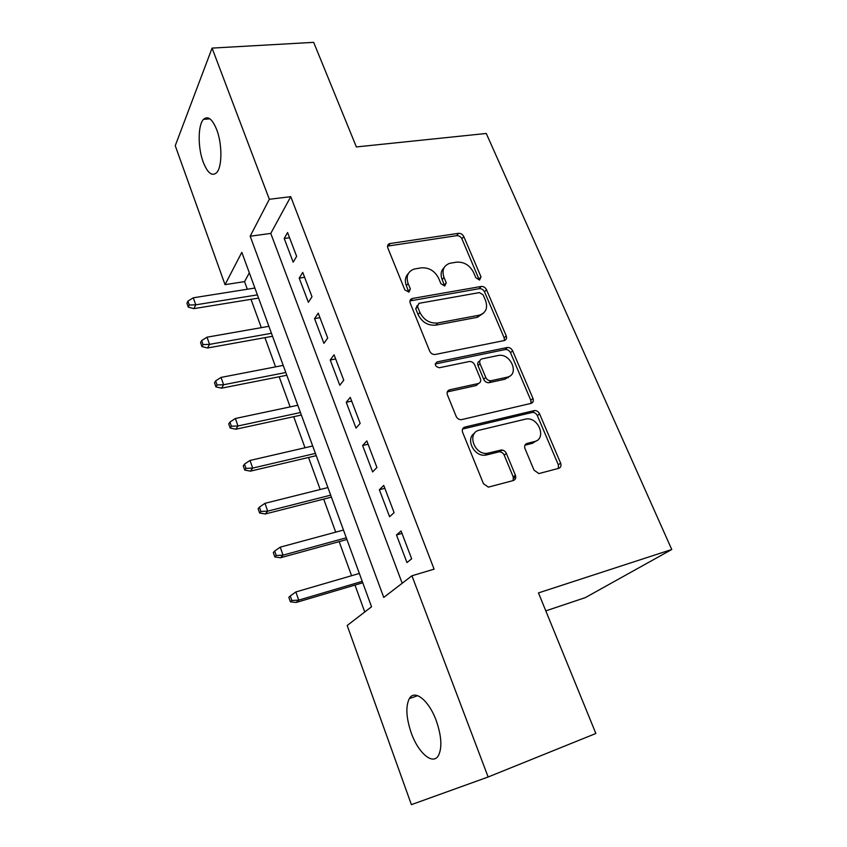 <?xml version="1.0" encoding="UTF-8"?>
<svg xmlns="http://www.w3.org/2000/svg" width="847" height="847" viewBox="0 0 847 847"><rect width="100%" height="100%" fill="white"/><g stroke="black" fill="none" stroke-linecap="round" stroke-linejoin="round"><path stroke-width="1.27" d="M479.582 280.008L481.011 276.884L463.775 236.535C462.578 234.301 460.821 233.232 458.502 233.327L389.567 243.608C387.714 244.391 387.143 245.831 387.82 247.938L404.813 289.843L408.932 292.109L410.329 288.901L408.106 283.438C405.829 276.313 407.82 271.516 414.077 269.081L421.224 267.843C428.984 267.398 434.807 270.881 438.672 278.324L440.906 283.703L444.717 285.99L446.242 282.792L444.008 277.435C441.689 270.384 443.574 265.693 449.651 263.332L456.512 262.157C464.04 261.723 469.736 265.164 473.6 272.48L475.855 277.763L479.582 280.008M479.338 280.039L461.933 238.854C460.747 236.62 458.989 235.551 456.671 235.657L387.534 246.117M408.794 292.141L406.359 285.704L408.106 283.438M444.633 286L442.176 279.679L444.008 277.435M411.271 732.973C406.158 717.854 405.512 706.398 409.323 698.616C414.501 688.95 428.931 700.278 436.29 720.765C441.509 735.99 442.25 747.541 438.513 755.418C433.008 765.73 418.249 753.015 411.271 732.973M203.216 162.105C197.753 147.759 197.806 125.049 203.524 119.363C207.917 115.499 212.322 118.951 216.737 129.739C222.359 144.212 222.21 167.124 216.641 172.682C212.078 176.663 207.61 173.137 203.216 162.105M534.055 470.191L538.893 473.579L558.692 468.349C560.841 467.48 561.487 465.734 560.608 463.108L539.55 413.834C538.406 411.589 536.723 410.488 534.51 410.53L464.855 427.079C462.547 427.915 461.806 429.662 462.621 432.319L483.446 483.669L488.359 487.141L513.293 480.545C515.537 479.646 516.236 477.856 515.378 475.167L506.358 453.399C505.257 451.155 503.584 450.022 501.35 449.99L487.057 453.367C473.928 454.828 466.718 432.499 479.444 430.149L526.294 418.947C538.819 417.095 546.866 439 534.499 441.552L527.025 443.436C524.833 444.273 524.155 446.009 525.002 448.635L534.055 470.191M212.078 48.099L313.676 42.35L356.375 146.933L486.263 133.466L671.756 549.502L538.47 592.911L595.865 733.481L488.147 776.995L411.388 804.65L347.185 625.488L371.547 606.78L241.819 252.321L225.037 284.656L175.244 145.705L212.078 48.099L269.335 199.289L250.172 236.218L383.755 597.421L411.938 575.78L488.147 776.995M411.938 575.78L434.098 569.152L290.743 196.673L269.335 199.289M504.209 340.558C506.358 339.859 507.025 338.292 506.22 335.846L486.485 289.685C485.267 287.387 483.489 286.307 481.149 286.466L412.256 298.504C410.16 299.256 409.482 300.801 410.213 303.141L429.683 351.134C430.911 353.559 432.775 354.671 435.252 354.47L504.209 340.558M512.594 350.753L532.964 398.429C533.801 400.959 533.144 402.621 531.005 403.394L461.35 419.689C458.989 419.731 457.253 418.598 456.11 416.279L447.428 394.882C446.634 392.277 447.385 390.583 449.693 389.8L478.237 383.543C480.471 382.77 481.181 381.118 480.376 378.577L474.659 364.824C473.441 362.463 471.641 361.362 469.249 361.521L439.318 367.746C435.04 366.465 434.289 364.517 437.063 361.923L507.279 347.503C509.598 347.344 511.366 348.424 512.594 350.753L510.54 352.786L530.825 400.335L532.964 398.429M296.641 256.355L287.578 232.533L284.211 238.505L293.178 262.178L296.641 256.355M312.003 296.757L302.75 272.406L299.213 278.134L308.382 302.326L312.003 296.757M327.704 338.038L318.239 313.157L314.555 318.631L323.914 343.342L327.704 338.038M343.755 380.239L334.078 354.808L330.224 359.996L339.795 385.258L343.755 380.239M360.155 423.384L350.266 397.381L346.243 402.283L356.026 428.116L360.155 423.384M532.869 402.071L531.207 402.463M376.936 467.502L366.825 440.906L362.622 445.522L372.616 471.927L376.936 467.502M394.099 512.636L383.755 485.426L379.361 489.725L389.588 516.734L394.099 512.636M290.743 196.673L270.775 233.412L402.198 583.255M396.491 534.944L406.952 562.567L411.663 558.808L401.076 530.974L396.491 534.944L401.997 533.409M249.336 272.85L244.561 281.627L247.324 289.24M250.998 299.319L261.31 327.651M264.942 337.657L275.571 366.867M279.182 376.777L290.14 406.899M293.708 416.703L305.005 447.767M308.541 457.475L320.198 489.502M323.692 499.105L335.708 532.149M339.16 541.625L351.569 575.716M354.967 585.065L364.761 611.989M545.807 610.878L585.319 597.622L671.756 549.502M244.561 281.627L225.037 284.656M270.775 233.412L250.172 236.218M284.211 238.505L289.568 237.753M299.213 278.134L304.602 277.287M314.555 318.631L319.965 317.678M330.224 359.996L335.656 358.937M346.243 402.283L351.696 401.118M362.622 445.522L368.085 444.23M379.361 489.725L384.856 488.317M444.124 267.599C440.969 270.68 440.313 274.714 442.176 279.679M408.233 273.676C405.194 276.842 404.57 280.844 406.359 285.704M504.452 340.494L504.198 337.911L484.548 291.866C483.33 289.579 481.562 288.509 479.233 288.668L409.948 300.918M483.139 294.862L479.391 292.607L418.969 303.321L417.529 306.582L419.9 312.416C423.86 320.102 429.8 323.628 437.698 322.993L479.243 315.19C485.945 312.935 488.041 308.043 485.543 300.505L483.139 294.862M417.296 305.386L415.739 308.784L417.529 306.582M483.203 313.358L477.306 317.318L435.845 325.142C427.968 325.788 422.05 322.273 418.1 314.608L415.739 308.784M531.005 403.394L530.825 400.335M478.555 383.447L476.236 385.523L447.269 391.928M435.242 363.977L505.151 349.567L507.184 347.524M507.078 377.211C519.931 374.925 510.836 352.765 498.248 355.486L482.134 358.832C479.921 359.562 479.222 361.182 480.016 363.702L485.744 377.402C486.93 379.731 488.687 380.832 491.016 380.727L507.078 377.211L505.013 379.191L509.852 376.068M479.794 360.96C477.856 361.807 477.263 363.395 478.036 365.724L480.016 363.702M505.013 379.191L488.994 382.706C486.665 382.812 484.908 381.711 483.732 379.392L478.036 365.724M510.54 352.786C509.322 350.457 507.554 349.388 505.246 349.546L505.151 349.567M536.585 440.715L532.318 443.352L524.918 445.226M474.564 433.24C465.278 438.545 473.738 456.512 484.982 455.178L486.781 454.892L488.857 453.092M513.208 480.567L513.218 476.893L504.23 455.188C503.139 452.954 501.466 451.822 499.232 451.8L486.781 454.892M558.406 468.423L558.342 464.844L537.379 415.697C536.236 413.463 534.563 412.362 532.35 412.404L462.526 429.058M187.939 301.098L186.922 303.226L188.278 307.122L189.294 305.005L187.939 301.098L193.296 297.805L195.752 304.835L193.878 308.636L258.568 298.091M189.294 305.005L195.752 304.835L257.393 294.872M193.296 297.805L254.894 288.044M193.878 308.636L188.278 307.122M201.639 340.568L200.57 342.601L201.946 346.582L203.026 344.57L201.639 340.568L207.028 337.191L209.537 344.369L207.568 347.99L272.543 336.28M203.026 344.57L209.537 344.369L271.453 333.295M207.028 337.191L268.901 326.317M207.568 347.99L201.946 346.582M215.625 380.885L214.503 382.812L215.911 386.878L217.044 384.962L215.625 380.885L221.056 377.413L223.608 384.739L221.543 388.18L286.815 375.263M217.044 384.962L223.608 384.739L285.81 372.511M221.056 377.413L283.205 365.385M221.543 388.18L215.911 386.878M229.918 422.06L228.732 423.881L230.172 428.031L231.358 426.232L229.918 422.06L235.381 418.492L237.986 425.977L235.826 429.217L301.373 415.041M231.358 426.232L237.986 425.977L300.452 412.542M235.381 418.492L297.795 405.268M235.826 429.217L230.172 428.031M244.508 464.124L243.269 465.829L244.741 470.074L245.99 468.38L244.508 464.124L250.013 460.45L252.681 468.095L250.405 471.144L316.238 455.665M245.99 468.38L252.681 468.095L315.412 453.41M250.013 460.45L312.702 445.988M250.405 471.144L244.741 470.074M488.55 453.357L485.829 454.437M502.927 450.191L499.614 451.017M259.426 507.109L258.123 508.698L259.627 513.038L260.929 511.461L259.426 507.109L264.963 503.33L267.684 511.143L265.302 513.97L331.421 497.136M260.929 511.461L267.684 511.143L330.69 495.156M264.963 503.33L327.916 487.576M265.302 513.97L259.627 513.038M515.675 476.088L513.483 476.681M513.547 478.036L515.759 477.507M274.672 551.048L273.306 552.509L274.841 556.945L276.207 555.494L274.672 551.048L280.241 547.151L283.025 555.145L280.537 557.75L346.921 539.497M276.207 555.494L283.025 555.145L346.296 537.792M280.241 547.151L343.469 530.053M280.537 557.75L274.841 556.945M290.256 595.96L288.827 597.294L290.394 601.825L291.834 600.502L290.256 595.96L295.868 591.947L298.716 600.121L296.101 602.492L362.76 582.768M291.834 600.502L298.716 600.121L362.241 581.36M295.868 591.947L359.35 573.451M296.101 602.492L290.394 601.825M479.106 279.097L481.011 276.884M408.572 291.156L410.329 288.901M444.4 285.026L446.242 282.792M388.487 245.831L390.16 243.46M456.671 235.657L458.502 233.327M461.933 238.854L463.775 236.535M410.763 300.674L412.531 298.44M479.233 288.668L481.149 286.466M484.548 291.866L486.485 289.685M504.198 337.911L506.22 335.846M418.1 314.608L419.9 312.416M435.845 325.142L437.698 322.993M476.999 317.381L478.936 315.243M447.756 391.79L449.693 389.8M476.236 385.523L478.237 383.543M435.242 363.924L437.063 361.923M483.732 379.392L485.744 377.402M489.248 382.653L491.271 380.674M524.939 445.173L527.025 443.436M532.318 443.352L534.499 441.552M498.587 451.896L500.693 450.096M504.23 455.188L506.358 453.399M513.218 476.893L515.378 475.167M462.854 428.963L464.855 427.079M531.916 412.478L534.076 410.594M537.379 415.697L539.55 413.834M558.342 464.844L560.608 463.108M409.323 698.616L417.677 695.652M203.524 119.363L209.876 118.824M508.295 377.677L507.988 376.957M387.894 245.969L389.567 243.608M410.488 300.727L412.256 298.504M477.306 317.318L479.243 315.19M488.994 382.706L491.016 380.727M505.246 349.546L507.279 347.503M484.982 455.178L487.057 453.367M499.232 451.8L501.35 449.99M532.35 412.404L534.51 410.53"/></g></svg>
